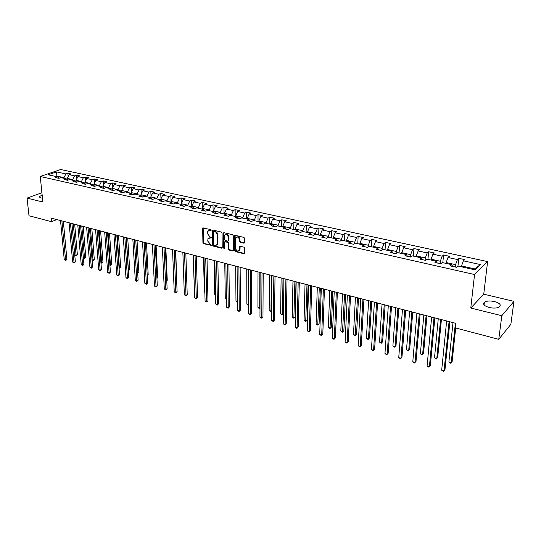 <?xml version="1.0" encoding="UTF-8"?>
<svg xmlns="http://www.w3.org/2000/svg" width="541" height="541" viewBox="0 0 541 541"><rect width="100%" height="100%" fill="white"/><g stroke="black" fill="none" stroke-linecap="round" stroke-linejoin="round"><path stroke-width="0.81" d="M211.146 230.202L210.645 229.519L202.659 227.991L202.922 242.74L203.626 243.707L211.396 245.364L207.724 241.09L207.987 238.655L211.301 237.682L209.84 236.769L207.555 233.665L207.528 232.461L207.832 231.19L211.146 230.202M494.548 301.56C490.132 300.654 486.751 300.864 484.398 302.196C482.471 304.164 484.087 305.935 489.247 307.504C493.663 308.438 497.064 308.235 499.444 306.916C501.399 304.901 499.769 303.116 494.548 301.56M42.164 195.118L39.669 196.403C39.263 197.059 39.77 197.573 41.177 197.945L42.475 198.162M243.93 243.2L244.66 242.557L244.647 238.398L243.903 237.398L235.254 235.349L234.611 235.646L234.666 250.632L235.396 251.619L243.977 253.756L244.708 253.127L244.688 248.163L243.944 247.163L240.251 246.263L239.595 246.568L239.359 250.24C237.709 251.66 236.478 251.044 235.66 248.4L235.775 237.817C237.438 236.424 238.676 237.046 239.474 239.69L239.487 241.306L240.224 242.3L243.93 243.2L244.566 242.936M470.778 308.032L501.811 315.721L498.761 339.329L510.86 324.309L513.95 301.344L483.742 294.182L487.603 261.594L474.552 274.524L470.778 308.032L483.742 294.182M41.921 192.738L27.05 198.101L42.874 202.023L40.244 176.467L474.552 274.524M27.05 198.101L29.004 215.758L51.551 221.688L56.805 219.578M498.761 339.329L455.468 327.941L455.955 323.369L51.192 218.118L51.551 221.688M222.067 233.036L221.343 232.055L212.985 230.074L212.39 230.324L212.586 245.147L213.303 246.114L221.6 248.184L222.216 247.913L222.067 233.036M224.021 232.691L232.529 234.706L233.259 235.693L233.333 250.659L232.691 250.943L229.066 250.043L228.343 249.063L228.268 243.173L227.545 242.192L224.522 241.881L224.535 248.353L223.534 248.109L223.318 233.333L224.021 232.691M487.603 261.594L60.72 169.509L40.244 176.467M458.768 258.321L457.436 259.538L448.009 257.475L449.361 256.278L443.546 255.014L442.173 256.197L432.935 254.182L434.328 253.005L428.621 251.761L427.214 252.931L418.152 250.95L419.579 249.793L413.987 248.576L412.546 249.726L403.654 247.778L405.114 246.649L399.63 245.452L398.156 246.574L389.432 244.674L390.927 243.558L385.544 242.388L384.036 243.491L375.481 241.624L377.003 240.529L371.714 239.379L370.179 240.461L361.787 238.628L363.336 237.56L358.149 236.431L356.587 237.492L348.343 235.693L349.926 234.638L344.833 233.529L343.244 234.578L335.15 232.806L336.759 231.771L331.755 230.682L330.138 231.71L322.193 229.972L323.829 228.958L318.92 227.889L317.276 228.897L309.472 227.193L311.129 226.199L306.307 225.144L304.644 226.138L296.982 224.461L298.659 223.48L293.919 222.452L292.235 223.426L284.708 221.776L286.405 220.816L281.753 219.802L280.042 220.762L272.644 219.146L274.368 218.199L269.797 217.198L268.065 218.145L260.796 216.556L262.541 215.622L258.043 214.642L256.292 215.568L249.151 214.006L250.909 213.093L246.493 212.126L244.721 213.039L237.702 211.504L239.48 210.605L235.139 209.658L233.354 210.557L226.449 209.042L228.248 208.157L223.974 207.23L222.168 208.109L215.386 206.628L217.198 205.756L212.998 204.843L211.179 205.708L204.505 204.248L206.337 203.389L202.206 202.49L200.366 203.342L193.806 201.908L195.646 201.063L191.588 200.184L189.735 201.022L183.277 199.609L185.137 198.777L181.14 197.905L179.274 198.736L172.924 197.343L174.797 196.525L170.861 195.673L168.988 196.484L162.733 195.118L164.62 194.314L160.751 193.468L158.858 194.273L152.711 192.927L154.604 192.136L150.797 191.304L148.897 192.096L142.844 190.77L144.751 189.986L141.005 189.174L139.091 189.952L133.133 188.647L135.054 187.876L131.362 187.078L129.434 187.842L123.571 186.557L125.505 185.8L121.867 185.008L119.933 185.766L114.158 184.501L116.099 183.751L112.521 182.973L110.58 183.717L104.893 182.473L106.841 181.742L103.317 180.971L101.37 181.702L95.771 180.478L97.725 179.754L94.256 178.997L92.295 179.72L86.776 178.516L88.744 177.8L85.329 177.056L83.361 177.766L77.924 176.582L79.899 175.879L76.538 175.142L74.557 175.845L69.207 174.675L71.189 173.979L67.868 173.255L65.887 173.945L56.582 171.916L48.176 174.784L57.508 176.86L55.473 177.57L58.807 178.314L60.842 177.604L66.212 178.8L64.183 179.517L67.564 180.275L69.593 179.551L75.043 180.768L73.021 181.499L76.457 182.263L78.479 181.533L84.017 182.763L82.002 183.507L85.492 184.285L87.5 183.541L93.12 184.792L91.118 185.543L94.661 186.334L96.663 185.583L102.371 186.855L100.376 187.612L103.973 188.424L105.968 187.653L111.771 188.944L109.782 189.722L113.434 190.54L115.422 189.756L121.312 191.068L119.331 191.859L123.05 192.691L125.025 191.899L131.01 193.232L129.042 194.03L132.816 194.875L134.783 194.07L140.863 195.423L138.909 196.234L142.743 197.093L144.697 196.275L150.878 197.654L148.931 198.479L152.833 199.352L154.773 198.52L161.056 199.92L159.122 200.758L163.084 201.644L165.012 200.806L171.396 202.226L169.482 203.078L173.505 203.977L175.419 203.118L181.918 204.566L180.011 205.431L184.109 206.351L186.009 205.479L192.61 206.946L190.716 207.825L194.888 208.758L196.768 207.872L203.484 209.374L201.61 210.266L205.844 211.213L207.717 210.314L214.547 211.835L212.687 212.741L216.995 213.709L218.848 212.796L225.793 214.337L223.954 215.264L228.343 216.244L230.175 215.318L237.242 216.887L235.416 217.827L239.879 218.828L241.699 217.881L248.887 219.484L247.081 220.437L251.626 221.452L253.425 220.491L260.742 222.121L258.956 223.095L263.582 224.13L265.354 223.149L272.806 224.813L271.041 225.8L275.748 226.848L277.506 225.854L285.087 227.545L283.342 228.552L288.137 229.621L289.868 228.613L297.591 230.331L295.873 231.352L300.749 232.447L302.46 231.413L310.324 233.164L308.627 234.206L313.597 235.321L315.288 234.273L323.295 236.052L321.625 237.114L326.683 238.25L328.346 237.181L336.502 238.994L334.859 240.076L340.019 241.232L341.655 240.143L349.966 241.996L348.35 243.092L353.604 244.268L355.207 243.159L363.68 245.046L362.091 246.169L367.447 247.365L369.023 246.236L377.659 248.163L376.103 249.3L381.561 250.524L383.109 249.374L391.907 251.335L390.386 252.498L395.951 253.743L397.466 252.573L406.44 254.574L404.945 255.758L410.626 257.029L412.107 255.832L421.256 257.874L419.802 259.078L425.591 260.377L427.032 259.159L436.371 261.235L434.95 262.466L440.854 263.792L442.261 262.547L451.782 264.671L450.403 265.929L456.435 267.274L457.801 266.01L475.093 269.864L480.489 264.576L463.38 260.836L464.699 259.612L458.768 258.321L457.963 266.044M446.061 263.393L446.142 262.547L455.576 264.644L455.333 267.031M455.576 264.644L457.436 259.538M446.142 262.547L448.009 257.475M451.782 264.671L452.587 266.415M430.988 260.038L431.062 259.2L440.306 261.249L440.083 263.616M440.306 261.249L442.173 256.197M431.062 259.2L432.935 254.182M436.371 261.235L437.229 262.98M416.205 256.745L416.272 255.913L425.341 257.929L425.138 260.275M425.341 257.929L427.214 252.931M416.272 255.913L418.152 250.95M421.256 257.874L422.163 259.606M401.706 253.519L401.767 252.688L410.66 254.662L410.477 256.995M410.66 254.662L412.546 249.726M401.767 252.688L403.654 247.778M406.44 254.574L407.4 256.306M387.484 250.348L387.539 249.529L396.262 251.464L396.107 253.621M396.262 251.464L398.156 246.574M387.539 249.529L389.432 244.674M391.907 251.335L392.915 253.066M373.533 247.244L373.581 246.425L382.142 248.326L382.02 250.185M382.142 248.326L384.036 243.491M373.581 246.425L375.481 241.624M377.659 248.163L378.714 249.888M359.839 244.194L359.88 243.382L368.279 245.249L368.191 246.838M368.279 245.249L370.179 240.461M359.88 243.382L361.787 238.628M363.68 245.046L364.776 246.77M346.396 241.198L346.436 240.393L354.68 242.226L354.612 243.572M354.68 242.226L356.587 237.492M346.436 240.393L348.343 235.693M349.966 241.996L351.102 243.707M333.202 238.263L333.236 237.465L341.33 239.264L341.283 240.387M341.33 239.264L343.244 234.578M333.236 237.465L335.15 232.806M336.502 238.994L337.685 240.704M320.252 235.376L320.279 234.584L328.225 236.349L328.191 237.283M328.225 236.349L330.138 231.71M320.279 234.584L322.193 229.972M323.295 236.052L324.512 237.763M307.531 232.542L307.552 231.758L315.356 233.496L315.329 234.28M315.356 233.496L317.276 228.897M307.552 231.758L309.472 227.193M310.324 233.164L311.575 234.868M295.034 229.763L295.055 228.985L302.717 230.682L302.696 231.467M302.717 230.682L304.644 226.138M295.055 228.985L296.982 224.461M297.591 230.331L298.882 232.028M282.767 227.031L282.774 226.253L290.307 227.93L290.294 228.701M290.307 227.93L292.235 223.426M282.774 226.253L284.708 221.776M285.087 227.545L286.412 229.235M270.71 224.339L270.716 223.575L278.115 225.218L278.101 225.989M278.115 225.218L280.042 220.762M270.716 223.575L272.644 219.146M272.806 224.813L274.159 226.496M258.862 221.702L258.862 220.944L266.131 222.561L266.125 223.325M266.131 222.561L268.065 218.145M258.862 220.944L260.796 216.556M260.742 222.121L262.128 223.805M247.217 219.112L247.217 218.354L254.358 219.944L254.358 220.701M254.358 219.944L256.292 215.568M247.217 218.354L249.151 214.006M248.887 219.484L250.307 221.161M235.775 216.562L235.768 215.812L242.787 217.374L242.794 218.124M242.787 217.374L244.721 213.039M235.768 215.812L237.702 211.504M237.242 216.887L238.689 218.557M224.522 214.053L224.515 213.31L231.42 214.845L231.426 215.595M231.42 214.845L233.354 210.557M224.515 213.31L226.449 209.042M225.793 214.337L227.267 216.001M213.465 211.592L213.445 210.855L220.234 212.363L220.248 213.107M220.234 212.363L222.168 208.109M213.445 210.855L215.386 206.628M214.547 211.835L216.042 213.492M202.584 209.171L202.564 208.434L209.239 209.922L209.259 210.659M209.239 209.922L211.179 205.708M202.564 208.434L204.505 204.248M203.484 209.374L205.005 211.024M191.886 206.79L191.866 206.06L198.432 207.521L198.452 208.251M198.432 207.521L200.366 203.342M191.866 206.06L193.806 201.908M192.61 206.946L194.158 208.596M181.363 204.444L181.343 203.72L187.795 205.154L187.822 205.884M187.795 205.154L189.735 201.022M181.14 197.905L181.343 203.714L183.277 199.609M181.918 204.566L183.487 206.209M171.017 202.138L170.983 201.421L177.34 202.834L177.367 203.551M177.34 202.834L179.274 198.736M170.983 201.421L172.924 197.343M171.396 202.226L172.992 203.862M160.833 199.872L160.799 199.156L167.047 200.549L167.081 201.266M167.047 200.549L168.988 196.484M160.799 199.156L162.733 195.118M161.056 199.92L162.665 201.55M150.811 197.641L150.777 196.931L156.924 198.297L156.958 199.007M156.924 198.297L158.858 194.273M150.777 196.931L152.711 192.927M150.878 197.654L152.508 199.277M140.951 195.511L140.91 194.74L146.963 196.085L146.996 196.789M146.963 196.085L148.897 192.096M140.91 194.74L142.844 190.77M140.863 195.423L142.513 197.046M131.253 193.462L131.199 192.582L137.157 193.908L137.198 194.604M137.157 193.908L139.091 189.952M131.199 192.582L133.133 188.647M131.01 193.232L132.68 194.841M121.705 191.44L121.644 190.459L127.507 191.764L127.548 192.461M127.507 191.764L129.434 187.842M121.644 190.459L123.571 186.557M121.312 191.068L123.003 192.677M112.305 189.451L112.23 188.369L118.006 189.654L118.053 190.344M118.006 189.654L119.933 185.766M112.23 188.369L114.158 184.501M111.771 188.944L113.454 190.527M103.054 187.484L102.966 186.314L108.653 187.571L108.7 188.261M108.653 187.571L110.58 183.717M102.966 186.314L104.893 182.473M102.371 186.855L104.041 188.396M93.938 185.536L93.843 184.285L99.443 185.529L99.49 186.212M99.443 185.529L101.37 181.702M93.843 184.285L95.771 180.478M93.12 184.792L94.77 186.293M84.964 183.622L84.856 182.29L90.367 183.514L90.421 184.19M90.367 183.514L92.295 179.72M84.856 182.29L86.776 178.516M84.017 182.763L85.64 184.231M76.125 181.729L76.004 180.322L81.434 181.526L81.495 182.202M81.434 181.526L83.361 177.766M76.004 180.322L77.924 176.582M75.043 180.768L76.646 182.195M67.422 179.862L67.287 178.381L72.636 179.571L72.697 180.241M72.636 179.571L74.557 175.845M67.287 178.381L69.207 174.675M66.212 178.8L67.794 180.194M56.906 176.724L56.846 176.062L63.966 177.644L64.027 178.314M63.966 177.644L65.887 173.945M55.703 176.461L56.846 176.062L56.582 171.916M57.508 176.86L59.07 178.226M501.811 315.721L513.95 301.344M473.848 269.587L474.585 268.863L461.527 265.962L461.439 266.821M474.585 268.863L480.489 264.576M461.527 265.962L463.38 260.836M68.173 176.664L67.868 173.255M76.836 178.699L76.538 175.142M85.634 180.768L85.329 177.056M94.553 182.878L94.256 178.997M103.615 185.022L103.317 180.971M112.812 187.206L112.521 182.973M122.151 189.431L121.867 185.008M131.632 191.697L131.362 187.078M141.269 194.003L141.005 189.174M151.047 196.363L150.797 191.304M160.988 198.763L160.751 193.468M171.084 201.211L170.861 195.673M191.785 206.763L191.588 200.184M202.368 209.124L202.206 202.49M213.127 211.517L212.998 204.843M224.069 213.959L223.974 207.23M235.2 216.434L235.139 209.658M246.513 218.956L246.493 212.126M258.023 221.519L258.043 214.642M269.736 224.123L269.797 217.198M281.651 226.78L281.753 219.802M293.777 229.479L293.919 222.452M306.118 232.231L306.307 225.144M318.683 235.024L318.92 227.889M331.477 237.878L331.755 230.682M344.502 240.779L344.833 233.529M357.77 243.734L358.149 236.431M371.282 246.743L371.714 239.379M385.05 249.807L385.544 242.388M399.075 252.931L399.63 245.452M413.378 256.116L413.987 248.576M427.951 259.362L428.621 251.761M442.808 262.669L443.546 255.014M211.125 230.371L208.772 230.432M208.914 237.905L211.288 237.837M203.166 227.754L203.43 242.469L204.14 243.436L211.443 245.249M212.39 230.324L212.897 230.06L213.093 244.87L213.81 245.837L222.209 247.92M213.776 231.392L213.296 231.839L213.546 244.512L214.047 245.188L215.061 245.445L217.002 244.62L217.11 234.76C216.941 233.157 216.177 232.116 214.804 231.636L213.776 231.392L214.29 231.122L213.715 231.379M216.569 245.147L217.509 244.349L217.773 243.166L217.266 243.443M214.29 231.122L215.311 231.365C216.684 231.852 217.455 232.894 217.617 234.49L217.773 243.166M225.036 241.59L228.045 241.915L228.775 242.902L228.843 248.779L229.567 249.759L233.32 250.686M223.92 232.677L224.042 247.825L224.515 248.502M228.194 237.032C227.43 234.449 226.219 233.813 224.583 235.119L224.407 239.494L225.13 240.475L227.531 241.056L228.16 240.779L228.194 237.032L228.701 236.762C228.194 234.544 227.105 233.759 225.441 234.402M228.146 240.799L228.66 240.508L228.742 240.15L228.234 240.42M228.701 236.762L228.742 240.15M236.66 237.046C238.358 236.383 239.46 237.168 239.974 239.413L239.988 241.029L240.718 242.023L244.424 242.916M238.994 250.74L239.859 249.956L240.035 249.076L239.541 249.354M240.109 246.243L240.035 249.076M235.132 235.335L235.166 250.348L235.896 251.335L244.62 253.492M69.086 222.777L72.67 262.094L74.036 262.493L75.355 261.878L71.912 223.507L74.739 254.838L76.078 255.224L77.37 254.635L74.678 224.231M77.37 254.635L76.146 255.812L73.285 223.866M76.146 255.812L74.739 254.838M61.884 220.897L65.583 260.018L64.244 259.626L60.518 220.545M63.331 221.276L66.915 259.41L65.583 260.018L65.664 260.606L64.244 259.626M66.915 259.41L65.664 260.606M83.321 257.293L84.491 257.631L85.776 257.029L83.199 226.442M85.776 257.029L84.545 258.219L81.806 226.084M84.545 258.219L83.334 257.428M92.044 259.795L93.025 260.072L94.303 259.464L91.842 228.687M94.303 259.464L93.066 260.667L90.462 228.329M93.066 260.667L92.065 260.079M70.472 223.135L74.103 263.088L72.67 262.094M75.355 261.878L74.103 263.088M79.196 225.401L82.611 265.009L81.224 264.603L77.789 225.036M80.623 225.773L83.929 264.38L82.611 265.009L82.665 265.597L81.224 264.603M83.929 264.38L82.665 265.597M100.896 262.324L101.681 262.554L102.959 261.939L100.612 230.973M102.959 261.939L101.715 263.142L99.24 230.615M101.715 263.142L100.93 262.77M109.884 264.901L111.744 264.441L109.512 233.286M111.744 264.441L110.492 265.658L108.153 232.928M110.492 265.658L109.931 265.496M119.006 267.511L120.65 266.983L118.547 235.633M120.65 266.983L119.399 268.214L117.194 235.281M119.399 268.214L119.047 268.113M88.048 227.7L91.314 267.558L89.907 267.146L86.621 227.335M89.468 228.072L92.626 266.923L91.314 267.558L91.361 268.147L89.907 267.146M92.626 266.923L91.361 268.147M97.035 230.04L100.146 270.142L98.719 269.729L95.581 229.661M98.442 230.405L101.451 269.499L100.146 270.142L100.18 270.737L98.719 269.729M101.451 269.499L100.18 270.737M106.158 232.414L109.106 272.772L107.659 272.346L104.684 232.028M107.558 232.779L110.405 272.116L109.106 272.772L109.133 273.367L107.659 272.346M110.405 272.116L109.133 273.367M128.271 270.162L129.698 269.567L127.723 238.02M129.698 269.567L128.433 270.804L126.378 237.668M115.422 234.821L118.209 275.437L116.741 275.004L113.928 234.436M116.815 235.186L119.5 274.774L118.209 275.437L118.215 276.032L116.741 275.004M119.5 274.774L118.215 276.032M137.678 272.813L138.875 272.191L137.035 240.441M138.875 272.191L137.705 273.381M124.829 237.269L127.446 278.142L125.958 277.709L123.314 236.87M126.209 237.627L128.731 277.472L127.446 278.142L127.446 278.737L125.958 277.709M128.731 277.472L127.446 278.737M147.22 275.369L148.193 274.848L146.489 242.902M148.193 274.848L147.247 275.93M134.391 239.751L136.826 280.894L135.311 280.448L132.849 239.352M135.757 240.109L138.111 280.211L136.826 280.894L136.812 281.489L135.311 280.448M138.111 280.211L136.812 281.489M156.91 277.952L157.654 277.547L156.092 245.398M157.654 277.547L156.937 278.466M144.095 242.28L146.354 283.68L144.819 283.234L142.533 241.868M145.455 242.632L147.625 282.99L146.354 283.68L146.327 284.282L144.819 283.234M147.625 282.99L146.327 284.282M166.756 280.569L167.257 280.292L165.844 247.934M167.257 280.292L166.77 280.907M153.962 244.843L156.031 286.514L154.469 286.061L152.373 244.431M155.308 245.195L157.296 285.817L156.031 286.514L155.991 287.115L154.469 286.061M157.296 285.817L155.991 287.115M176.765 283.214L175.751 250.51M163.984 247.447L165.857 289.394L164.268 288.935L162.368 247.027M165.316 247.798L167.115 288.684L165.857 289.394L165.803 289.996L164.268 288.935M167.115 288.684L165.803 289.996M174.168 250.098L175.839 292.323L174.229 291.849L172.525 249.672M175.487 250.442L177.09 291.599L175.839 292.323L175.771 292.924L174.229 291.849M177.09 291.599L175.771 292.924M193.13 255.027L194.368 289.083M184.522 252.789L185.982 295.291L184.346 294.811L182.851 252.356M185.827 253.127L187.227 294.554L185.982 295.291L185.901 295.893L184.346 294.811M187.227 294.554L185.901 295.893M203.511 257.726L204.363 291.944L204.856 292.086M204.863 292.451L204.363 291.944M195.044 255.521L196.288 298.314L194.625 297.827L193.34 255.082M196.329 255.859L197.519 297.564L196.288 298.314L196.187 298.916L194.625 297.827M197.519 297.564L196.187 298.916M214.053 260.471L214.73 294.913L215.521 295.136M215.534 295.724L214.73 294.913M205.736 258.307L206.763 301.384L205.073 300.884L204.011 257.854M207.014 258.639L207.987 300.62L206.648 301.979L205.073 300.884M207.987 300.62L206.648 301.979M224.772 263.257L225.266 297.929L226.361 298.24M226.375 298.889L225.266 297.929M216.616 261.134L217.408 304.502L215.69 303.995L214.858 260.674M217.874 261.459L218.625 303.731L217.279 305.104L215.69 303.995M218.625 303.731L217.279 305.104M235.666 266.091L235.977 300.992L237.391 301.398M237.391 302.047L235.977 300.992M227.673 264.008L228.234 307.673L226.49 307.16L225.888 263.548M228.917 264.333L229.431 306.889L228.079 308.275L226.49 307.16M229.431 306.889L228.079 308.275M246.75 268.972L246.858 304.11L248.596 304.603M248.596 305.11L247.737 305.009L246.858 304.11M248.596 304.691L248.441 305.212M238.919 266.936L239.237 310.892L237.458 310.372L237.107 266.463M240.143 267.254L240.427 310.101L239.068 311.494L237.458 310.372M240.427 310.101L239.068 311.494M258.01 271.9L257.922 307.274L259.714 307.788L259.836 272.373M259.998 308.045L258.801 308.187L257.922 307.274M259.511 308.39L259.998 307.592M250.361 269.912L250.422 314.172L248.617 313.645L248.515 269.432M251.565 270.223L251.599 313.361L250.233 314.774L248.617 313.645M251.599 313.361L250.233 314.774M269.465 274.875L269.168 310.493L270.987 311.014L271.318 275.362M271.596 310.852L270.77 311.616L269.168 310.493M270.77 311.616L271.596 310.588M262.006 272.935L261.797 317.506L259.964 316.965L260.126 272.448M263.19 273.246L262.967 316.681L261.594 318.108L259.964 316.965M262.967 316.681L261.594 318.108M281.117 277.905L280.603 313.766L282.456 314.294L283.004 278.399M283.403 313.692L282.219 314.903L280.603 313.766M282.219 314.903L283.403 313.611M273.847 276.018L273.374 320.894L271.501 320.346L271.934 275.518M275.011 276.316L274.524 320.062L273.144 321.496L271.501 320.346M274.524 320.062L273.144 321.496M292.972 280.989L292.235 317.094L294.121 317.635L295.217 316.81L295.988 281.773M295.217 316.81L293.864 318.236L294.892 281.489M293.864 318.236L292.235 317.094M285.898 279.149L285.141 324.343L283.241 323.788L283.951 278.642M287.041 279.447L286.277 323.491L284.897 324.945L283.241 323.788M286.277 323.491L284.897 324.945M305.029 284.126L304.062 320.482L305.976 321.029L307.065 320.191L308.059 284.911M307.065 320.191L305.706 321.631L306.984 284.634M305.706 321.631L304.062 320.482M298.165 282.341L297.117 327.853L295.183 327.285L296.184 281.827M299.288 282.632L298.24 326.987L296.853 328.455L295.183 327.285M298.24 326.987L296.853 328.455M317.303 287.318L316.1 323.924L318.047 324.485L319.116 323.633L320.34 288.103M319.116 323.633L317.75 325.087L319.291 287.832M317.75 325.087L316.1 323.924M310.656 285.587L309.303 331.423L307.335 330.849L308.64 285.06M311.751 285.871L310.412 330.544L309.012 332.025L307.335 330.849M310.412 330.544L309.012 332.025M329.794 290.564L328.34 327.433L330.321 327.995L331.376 327.129L332.843 291.356M331.376 327.129L330.003 328.603L331.816 291.085M330.003 328.603L328.34 327.433M323.369 288.894L321.706 335.055L319.704 334.466L321.313 288.36M324.444 289.171L322.794 334.162L321.395 335.657L319.704 334.466M322.794 334.162L321.395 335.657M342.5 293.871L340.796 330.997L342.811 331.572L343.853 330.693L345.564 294.662M343.853 330.693L342.473 332.174L344.563 294.405M342.473 332.174L340.796 330.997M336.313 292.262L334.324 338.754L332.289 338.159L334.223 291.714M337.368 292.532L335.4 337.841L333.993 339.356L332.289 338.159M335.4 337.841L333.993 339.356M355.444 297.232L353.476 334.622L355.525 335.21L356.546 334.318L358.521 298.03M356.546 334.318L355.16 335.812L357.54 297.78M355.16 335.812L353.476 334.622M349.5 295.69L347.173 342.521L345.104 341.912L347.369 295.136M350.521 295.954L348.235 341.594L346.822 343.116L345.104 341.912M348.235 341.594L346.822 343.116M368.617 300.661L366.379 338.321L368.468 338.916L369.469 338.003L371.708 301.459M369.469 338.003L368.076 339.518L368.468 338.916L370.754 301.215M368.076 339.518L366.379 338.321M362.93 299.18L360.259 346.355L358.149 345.733L360.759 298.618M363.924 299.437L361.3 345.408L359.88 346.95L358.149 345.733M361.3 345.408L359.88 346.95M382.041 304.15L379.512 342.081L381.642 342.69L382.629 341.756L385.138 304.955M382.629 341.756L381.222 343.285L381.642 342.69L384.211 304.711M381.222 343.285L379.512 342.081M376.617 302.737L373.581 350.257L371.43 349.628L374.406 302.162M377.584 302.987L374.609 349.297L373.175 350.852L371.43 349.628M374.609 349.297L373.175 350.852M395.708 307.701L392.888 345.909L395.052 346.524L396.019 345.584L398.818 308.512M396.019 345.584L394.612 347.126L395.052 346.524L397.919 308.275M394.612 347.126L392.888 345.909M390.555 306.362L387.153 354.233L384.962 353.591L388.303 305.78M391.495 306.605L388.154 353.253L386.72 354.828L384.962 353.591M388.154 353.253L386.72 354.828M409.632 311.325L406.507 349.804L408.712 350.44L409.659 349.472L412.749 312.137M409.659 349.472L408.245 351.035L408.712 350.44L411.884 311.907M408.245 351.035L406.507 349.804M404.769 310.061L400.976 358.284L398.744 357.628L402.47 309.459M405.676 310.297L401.956 357.283L400.516 358.879L398.744 357.628M401.956 357.283L400.516 358.879M423.813 315.011L420.377 353.773L422.622 354.416L423.549 353.442L426.95 315.829M423.549 353.442L422.129 355.018L422.622 354.416L426.112 315.606M422.129 355.018L420.377 353.773M419.255 313.827L415.062 362.409L412.79 361.74L416.915 313.219M420.127 314.05L416.022 361.395L414.575 363.004L412.79 361.74M416.022 361.395L414.575 363.004M438.271 318.771L434.511 357.817L436.797 358.473L437.703 357.479L441.415 319.589M437.703 357.479L436.276 359.075L436.797 358.473L440.617 319.379M436.276 359.075L434.511 357.817M434.024 317.668L429.412 366.615L427.099 365.932L431.637 317.046M434.863 317.885L430.352 365.581L428.898 367.204L427.099 365.932M430.352 365.581L428.898 367.204M453.006 322.605L448.908 361.943L451.235 362.612L452.12 361.591L455.678 327.995M448.908 361.943L450.687 363.207L451.235 362.612L455.394 323.22M449.084 321.584L444.046 370.896L441.679 370.206L446.65 320.948M449.889 321.794L444.959 369.848L443.498 371.491L441.679 370.206M210.219 230.155L209.705 230.419M211.267 237.884L210.828 238.121M210.375 237.621L209.867 237.884M211.43 245.296L210.983 245.54M204.14 243.436L203.626 243.707M203.43 242.469L202.922 242.74M203.078 228.14L202.557 228.403M211.112 230.425L210.672 230.649M222.101 247.906L221.6 248.184M213.81 245.837L213.303 246.114M213.093 244.87L212.586 245.147M212.802 230.452L212.295 230.716M217.617 234.49L217.11 234.76M215.311 231.365L214.804 231.636M233.191 250.666L232.691 250.943M229.567 249.759L229.066 250.043M228.843 248.779L228.343 249.063M228.775 242.902L228.268 243.173M228.045 241.915L227.545 242.192M225.651 241.333L225.144 241.611M224.042 247.825L223.534 248.109M223.825 233.07L223.318 233.333M240.718 242.023L240.224 242.3M239.988 241.029L239.487 241.306M239.974 239.413L239.474 239.69M240.021 246.615L239.528 246.899M244.471 253.472L243.977 253.756M235.896 251.335L235.396 251.619M235.166 250.348L234.666 250.632M235.031 235.727L234.53 235.998M484.073 304.935L484.398 302.196M39.764 197.303L39.669 196.403M203.145 227.747L202.659 227.991M217.509 244.349L217.002 244.62M228.66 240.508L228.16 240.779M223.913 232.691L223.406 232.961M239.859 249.956L239.359 250.24M240.089 246.283L239.595 246.568M235.112 235.369L234.611 235.646"/></g></svg>
